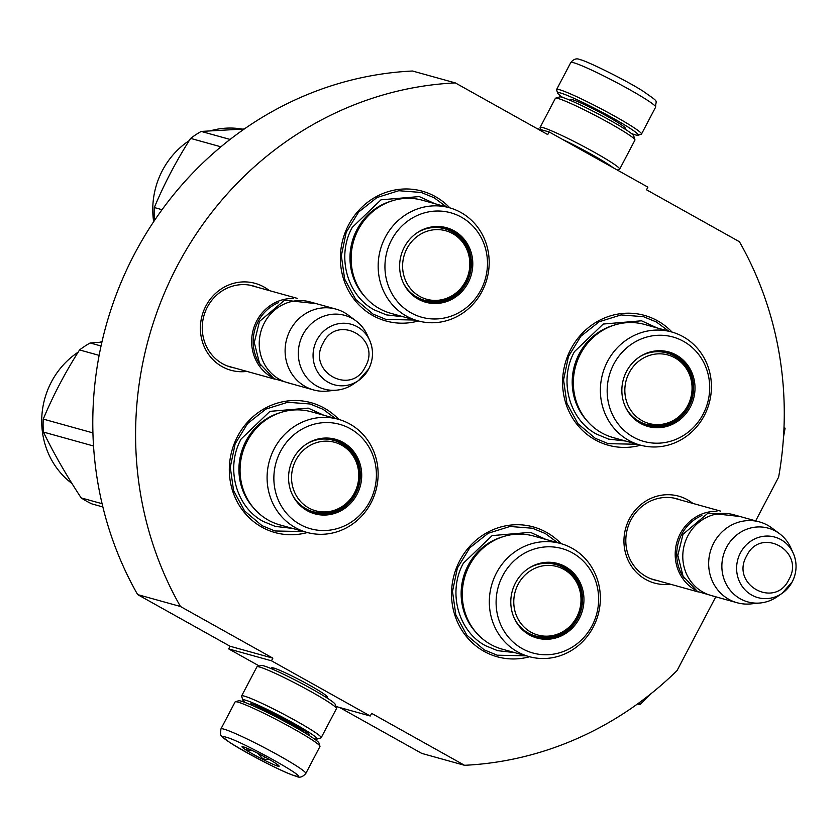 <?xml version="1.0" encoding="UTF-8"?>
<svg xmlns="http://www.w3.org/2000/svg" width="836" height="836" viewBox="0 0 836 836"><rect width="100%" height="100%" fill="white"/><g stroke="black" fill="none" stroke-linecap="round" stroke-linejoin="round"><path stroke-width="1.25" d="M273.32 667.912L272.63 669.239A31.392 2.362 27.7 0 1 271.825 667.745A31.392 2.362 27.7 0 1 273.581 667.985A31.392 2.362 27.7 0 1 309.654 685.28A31.392 2.362 27.7 0 1 327.252 696.837A31.392 2.362 27.7 0 1 325.58 696.984M715.574 597.228L677.055 670.587A342.938 322.863 -74.5 0 1 464.534 765.295L371.623 713.359L370.243 716.003L271.47 660.795L272.86 658.151L180.451 606.487A342.938 322.863 -74.5 0 1 455.327 82.91L547.747 134.575L549.127 131.931L647.9 187.139L646.51 189.782L739.421 241.719A342.938 322.863 -74.5 0 1 778.619 477.137L755.671 520.859M246.902 371.403A45.102 42.469 -74.5 0 1 222.136 366.638A45.102 42.469 -74.5 0 1 205.865 306.028A45.102 42.469 -74.5 0 1 263.957 286.988A45.102 42.469 -74.5 0 1 269.359 290.604M670.451 584.218A45.102 42.469 -74.5 0 1 645.695 579.452A45.102 42.469 -74.5 0 1 629.414 518.842A45.102 42.469 -74.5 0 1 687.516 499.803A45.102 42.469 -74.5 0 1 692.908 503.418M307.345 532.532A67.392 63.442 -74.5 0 1 261.804 527.119A67.392 63.442 -74.5 0 1 237.487 436.57A67.392 63.442 -74.5 0 1 324.274 408.125A67.392 63.442 -74.5 0 1 338.779 419.411M529.575 656.751A67.392 63.442 -74.5 0 1 484.034 651.348A67.392 63.442 -74.5 0 1 459.706 560.789A67.392 63.442 -74.5 0 1 546.504 532.354A67.392 63.442 -74.5 0 1 561.008 543.64M418.408 320.982A67.392 63.442 -74.5 0 1 372.866 315.58A67.392 63.442 -74.5 0 1 348.549 225.03A67.392 63.442 -74.5 0 1 435.337 196.585A67.392 63.442 -74.5 0 1 449.841 207.871M640.637 445.201A67.392 63.442 -74.5 0 1 595.096 439.799A67.392 63.442 -74.5 0 1 570.779 349.249A67.392 63.442 -74.5 0 1 657.566 320.805A67.392 63.442 -74.5 0 1 672.071 332.091M464.534 765.295L421.731 753.393L339.604 707.486M549.127 131.931L536.963 128.545M455.327 82.91L412.524 71.018A342.938 322.863 -74.5 0 0 137.647 594.595L180.451 606.487M272.86 658.151L230.057 646.249L137.647 594.595M271.47 660.795L228.667 648.893L230.057 646.249M259.306 666.02L228.667 648.893M370.243 716.003L335.863 706.451M256.83 287.124A42.113 39.647 105.5 0 0 253.35 285.964A42.113 39.647 105.5 0 0 205.384 311.431A42.113 39.647 105.5 0 0 222.554 363.723A42.113 39.647 -74.5 0 0 230.799 367.108A42.113 39.647 -74.5 0 0 234.373 367.924M680.389 499.938A42.113 39.647 105.5 0 0 676.909 498.789A42.113 39.647 105.5 0 0 628.944 524.256A42.113 39.647 105.5 0 0 646.113 576.537A42.113 39.647 -74.5 0 0 654.358 579.933A42.113 39.647 -74.5 0 0 657.932 580.738M637.272 444.271L608.2 443.655L595.305 438.346L577.937 423.695L566.881 403.328L563.568 379.91L568.438 356.533L580.853 336.26L599.182 321.755L621.023 314.932L643.49 316.687L656.385 321.996L668.706 331.15M526.199 655.821L497.138 655.194L484.243 649.885L466.875 635.235L455.819 614.868L452.506 591.46L457.376 568.072L469.79 547.81L488.12 533.305L509.96 526.481L532.428 528.237L545.323 533.535L557.643 542.7M303.98 531.591L274.908 530.975L262.013 525.666L244.645 511.015L233.589 490.648L230.276 467.23L235.146 443.853L247.56 423.58L265.89 409.086L287.73 402.262L310.198 404.007L323.093 409.316L335.414 418.47M415.043 320.052L385.971 319.425L373.075 314.117L355.718 299.476L344.651 279.099L341.339 255.691L346.209 232.303L358.623 212.041L376.963 197.536L398.793 190.712L421.26 192.468L434.156 197.766L446.476 206.931M271.522 377.046A41.936 39.48 105.5 0 1 256.725 320.899A41.936 39.48 -74.5 0 1 293.363 298.473M260.863 365.666A40.734 38.352 105.5 0 1 258.105 321.557A40.734 38.352 -74.5 0 1 278.367 302.716M313.531 389.921L287.657 382.731A41.936 39.48 105.5 0 1 264.312 323.01A41.936 39.48 -74.5 0 1 310.114 301.932L335.988 309.121A41.936 39.48 -74.5 0 1 348.351 315.193L356.011 320.909A38.257 36.011 -74.5 0 1 367.255 334.996L369.679 340.377A31.423 29.584 105.5 0 0 343.878 323.239A31.423 29.584 105.5 0 0 316.875 340.043A31.423 29.584 105.5 0 0 322.257 377.82A31.423 29.584 105.5 0 0 358.519 380.537A31.423 29.584 105.5 0 0 368.676 369A31.423 29.584 105.5 0 0 369.679 340.377C373.734 349.97 373.41 359.511 368.707 368.979L358.519 380.537L353.659 383.891A38.257 36.011 105.5 0 1 336.762 390.151L327.252 391.091A41.936 39.48 105.5 0 1 313.531 389.921A41.936 39.48 105.5 0 1 290.186 330.199A41.936 39.48 -74.5 0 1 335.988 309.121M336.762 390.151A38.257 36.011 105.5 0 1 303.844 373.483A38.257 36.011 105.5 0 1 302.945 334.599A38.257 36.011 -74.5 0 1 356.011 320.909M695.071 589.871A41.936 39.48 105.5 0 1 680.285 533.713A41.936 39.48 -74.5 0 1 716.912 511.287M684.423 578.491A40.734 38.352 105.5 0 1 681.664 534.371A40.734 38.352 -74.5 0 1 701.916 515.54M737.091 602.735L711.217 595.545A41.936 39.48 105.5 0 1 687.871 535.824A41.936 39.48 -74.5 0 1 733.674 514.746L759.548 521.936A41.936 39.48 -74.5 0 1 771.91 528.018L779.57 533.723A38.257 36.011 -74.5 0 1 790.804 547.81L793.239 553.192A31.423 29.584 105.5 0 0 767.427 536.054A31.423 29.584 105.5 0 0 740.424 552.868A31.423 29.584 105.5 0 0 745.806 590.644A31.423 29.584 105.5 0 0 782.078 593.351A31.423 29.584 105.5 0 0 792.235 581.825A31.423 29.584 105.5 0 0 793.239 553.192C797.293 562.795 796.959 572.326 792.267 581.804L782.078 593.351L777.219 596.705A38.257 36.011 105.5 0 1 760.321 602.975L750.812 603.916A41.936 39.48 105.5 0 1 737.091 602.735A41.936 39.48 105.5 0 1 713.745 543.013A41.936 39.48 -74.5 0 1 759.548 521.936M760.321 602.975A38.257 36.011 105.5 0 1 727.404 586.297A38.257 36.011 105.5 0 1 726.505 547.413A38.257 36.011 -74.5 0 1 779.57 533.723M562.743 97.467A45.531 3.428 27.7 0 1 557.622 93.047A45.531 3.428 27.7 0 1 560.402 92.942A45.531 3.428 27.7 0 1 612.725 118.033A45.531 3.428 27.7 0 1 638.014 135.254A45.531 3.428 27.7 0 1 635.475 134.899A45.531 3.428 27.7 0 1 631.462 133.541M557.622 93.047L556.619 89.828A47.924 3.605 27.7 0 1 556.619 89.525A47.924 3.605 27.7 0 1 559.545 89.724A47.924 3.605 27.7 0 1 614.617 116.131A47.924 3.605 27.7 0 1 641.484 134.084A47.924 3.605 27.7 0 1 641.233 134.262L638.014 135.254M305.788 773.478L319.948 746.506A47.924 3.605 -152.3 0 0 319.958 746.203L318.944 742.985A45.531 3.428 -152.3 0 0 293.415 726.223A45.531 3.428 -152.3 0 0 241.102 701.132A45.531 3.428 -152.3 0 0 238.553 700.787L235.334 701.78A47.924 3.605 -152.3 0 0 235.094 701.958L220.934 728.929C220.307 736.882 218.719 733.789 229.649 742.399C245.491 752.912 284.689 773.164 296.32 776.299C299.497 778.055 302.653 777.114 305.788 773.478A47.924 3.605 -152.3 0 0 272.097 751.773A47.924 3.605 -152.3 0 0 223.849 729.117A47.924 3.605 -152.3 0 0 220.934 728.929M319.958 746.203A47.924 3.605 -152.3 0 0 293.081 728.553A47.924 3.605 -152.3 0 0 238.009 702.146A47.924 3.605 -152.3 0 0 235.334 701.78M226.013 737.164C206.304 731.092 279.726 772.13 295.15 775.818C314.858 781.89 241.447 740.853 226.013 737.164M243.297 746.83A20.963 1.578 -152.3 0 0 242.126 746.663A20.963 1.578 -152.3 0 0 256.077 755.869A20.963 1.578 -152.3 0 0 277.865 766.152A20.963 1.578 -152.3 0 0 279.151 766.1A20.963 1.578 -152.3 0 0 263.716 756.371A20.963 1.578 -152.3 0 0 243.297 746.83M246.547 748.011L246.296 749.902L252.702 750.77M257.77 753.267L263.403 759.464L269.171 759.391M276.382 763.79L277.792 765.86L277.949 764.909M263.403 759.464L264.73 756.914M246.296 749.902L247.153 748.262M313.824 738.564A41.936 3.156 -152.3 0 0 314.587 738.794A41.936 3.156 -152.3 0 0 316.928 739.118A41.936 3.156 -152.3 0 0 293.635 723.255A41.936 3.156 -152.3 0 0 245.45 700.15A41.936 3.156 -152.3 0 0 242.889 700.244A41.936 3.156 -152.3 0 0 245.105 702.491M316.928 739.118L320.951 737.875A44.925 3.386 -152.3 0 0 321.181 737.707A44.925 3.386 -152.3 0 0 295.996 720.883A44.925 3.386 -152.3 0 0 244.373 696.127A44.925 3.386 -152.3 0 0 241.625 695.939A44.925 3.386 -152.3 0 0 241.625 696.231L242.889 700.244M308.39 735.022A33.241 2.498 -152.3 0 0 309.456 734.708A33.241 2.498 -152.3 0 0 290.813 722.471A33.241 2.498 -152.3 0 0 252.608 704.152A33.241 2.498 -152.3 0 0 250.758 703.891A33.241 2.498 -152.3 0 0 251.103 704.947M321.181 737.707L336.459 708.625A44.925 3.386 -152.3 0 0 336.459 708.332L335.194 704.32A41.936 3.156 -152.3 0 0 311.682 688.874A41.936 3.156 -152.3 0 0 263.497 665.769A41.936 3.156 -152.3 0 0 261.156 665.446L257.133 666.689A44.925 3.386 -152.3 0 0 256.903 666.856L241.625 695.939M336.459 708.332A44.925 3.386 -152.3 0 0 311.274 691.79A44.925 3.386 -152.3 0 0 259.641 667.034A44.925 3.386 -152.3 0 0 257.133 666.689M613.154 167.712A41.936 3.156 -152.3 0 0 592.118 154.723A41.936 3.156 -152.3 0 0 562.314 139.298M617.271 170.011L619.434 169.342A44.925 3.386 -152.3 0 0 619.664 169.175A44.925 3.386 -152.3 0 0 594.48 152.351A44.925 3.386 -152.3 0 0 542.857 127.594A44.925 3.386 -152.3 0 0 540.119 127.417A44.925 3.386 -152.3 0 0 540.108 127.699L540.704 129.58M601.951 161.452A33.241 2.498 -152.3 0 0 589.296 153.939A33.241 2.498 -152.3 0 0 573.517 145.558M619.664 169.175L634.942 140.093A44.925 3.386 -152.3 0 0 634.942 139.811L633.678 135.787A41.936 3.156 -152.3 0 0 610.165 120.353A41.936 3.156 -152.3 0 0 561.98 97.237A41.936 3.156 -152.3 0 0 559.639 96.913L555.616 98.157A44.925 3.386 -152.3 0 0 555.386 98.324L540.119 127.417M634.942 139.811A44.925 3.386 -152.3 0 0 609.757 123.268A44.925 3.386 -152.3 0 0 558.124 98.502A44.925 3.386 -152.3 0 0 555.616 98.157M379.419 308.609A58.708 55.27 -74.5 0 1 355.488 235.721A58.708 55.27 -74.5 0 1 422.347 200.222L449.392 207.736A58.708 55.27 -74.5 0 1 460.887 212.469A58.708 55.27 105.5 0 1 484.817 285.358A58.708 55.27 105.5 0 1 417.958 320.857L390.914 313.343A58.708 55.27 105.5 0 1 379.419 308.609M445.024 227.977A38.038 35.812 -74.5 0 1 451.889 230.882A38.038 35.812 -74.5 0 1 467.512 277.813A38.038 35.812 -74.5 0 1 424.657 301.263M416.589 233.15A38.038 35.812 -74.5 0 1 445.609 228.134A38.038 35.812 -74.5 0 1 453.06 231.206A38.038 35.812 105.5 0 1 468.568 278.43A38.038 35.812 105.5 0 1 425.242 301.43A38.038 35.812 105.5 0 1 417.791 298.368A38.038 35.812 -74.5 0 1 402.962 282.171M418.272 299.152A38.675 36.418 105.5 0 0 468.097 282.829A38.675 36.418 105.5 0 0 454.136 230.851A38.675 36.418 105.5 0 0 416.819 232.983A38.675 36.418 105.5 0 0 403.077 282.422A38.675 36.418 105.5 0 0 418.272 299.152M461.336 217.141A54.204 51.038 105.5 0 0 391.52 240.026A54.204 51.038 105.5 0 0 411.082 312.863A54.204 51.038 105.5 0 0 480.899 289.987A54.204 51.038 105.5 0 0 461.336 217.141M449.392 207.736A58.708 55.27 -74.5 0 0 382.533 243.245A58.708 55.27 -74.5 0 0 406.463 316.133A58.708 55.27 105.5 0 0 417.958 320.857M364.736 296.508A57.287 53.943 -74.5 0 1 391.238 201.142M403.433 316.823L386.399 314.879L374.382 309.937C346.94 295.557 336.323 256.015 352.217 227.434L380.986 199.825L419.275 196.575L434.877 203.702M154.482 220.516L154.461 220.516A89.849 84.593 -74.5 0 1 154.315 207.547C164.201 183.878 176.302 160.826 190.629 138.389A89.849 84.593 -74.5 0 1 201.225 131.43L244.321 128.984M154.315 207.547L162.059 209.7M190.629 138.389L220.923 146.812M201.225 131.43L230.088 139.445M153.667 221.728A79.368 74.728 -74.5 0 1 189.239 140.594M210.588 130.761A79.368 74.728 -74.5 0 1 242.158 129.068M406.913 248.626A35.551 33.461 -74.5 0 1 452.694 233.62A35.551 33.461 -74.5 0 1 465.527 281.387A35.551 33.461 105.5 0 1 419.745 296.393A35.551 33.461 105.5 0 1 406.913 248.626M417.655 232.45A37.139 34.966 -74.5 0 1 444.229 228.688C465.871 233.944 476.865 261.919 465.631 281.627C455.954 297.647 442.192 303.855 424.333 300.249A37.139 34.966 105.5 0 1 403.516 283.32M432.86 227.099A36.544 34.401 -74.5 0 1 437.144 227.528M413.789 295.745A36.544 34.401 105.5 0 0 417.676 297.585M268.356 520.159A58.708 55.27 -74.5 0 1 244.425 447.27A58.708 55.27 -74.5 0 1 311.285 411.772L338.329 419.285A58.708 55.27 -74.5 0 1 349.824 424.019A58.708 55.27 105.5 0 1 373.755 496.908A58.708 55.27 105.5 0 1 306.896 532.407L279.851 524.893A58.708 55.27 105.5 0 1 268.356 520.159M333.961 439.527A38.038 35.812 -74.5 0 1 340.827 442.422A38.038 35.812 -74.5 0 1 356.45 489.353A38.038 35.812 -74.5 0 1 313.594 512.813M305.527 444.689A38.038 35.812 -74.5 0 1 334.546 439.684A38.038 35.812 -74.5 0 1 341.997 442.746A38.038 35.812 105.5 0 1 357.505 489.98A38.038 35.812 105.5 0 1 314.179 512.98A38.038 35.812 105.5 0 1 306.728 509.918A38.038 35.812 -74.5 0 1 291.9 493.721M307.209 510.702A38.675 36.418 105.5 0 0 357.024 494.369A38.675 36.418 105.5 0 0 343.073 442.401A38.675 36.418 105.5 0 0 305.757 444.533A38.675 36.418 105.5 0 0 292.015 493.971A38.675 36.418 105.5 0 0 307.209 510.702M350.263 428.69A54.204 51.038 105.5 0 0 280.447 451.565A54.204 51.038 105.5 0 0 300.009 524.412A54.204 51.038 105.5 0 0 369.825 501.527A54.204 51.038 105.5 0 0 350.263 428.69M338.329 419.285A58.708 55.27 -74.5 0 0 271.46 454.784A58.708 55.27 -74.5 0 0 295.401 527.673A58.708 55.27 105.5 0 0 306.896 532.407M253.674 508.048A57.287 53.943 -74.5 0 1 280.175 412.691M292.37 528.373L275.337 526.429L263.319 521.486C235.877 507.107 225.25 467.564 241.155 438.984L269.923 411.364L308.212 408.125L323.814 415.252M102.859 506.95L91.908 503.899A89.849 84.593 -74.5 0 1 86.432 501.109A89.849 84.593 -74.5 0 1 81.165 497.901L102.086 503.711M81.165 497.901C66.358 475.329 53.765 453.384 43.399 432.055A89.849 84.593 -74.5 0 1 43.253 419.097C53.138 395.418 65.239 372.365 79.566 349.939A89.849 84.593 -74.5 0 1 90.163 342.969L101.908 342.154M43.399 432.055L93.527 445.996M43.253 419.097L92.921 432.902M79.566 349.939L99.139 355.373M90.163 342.969L101.051 346M71.969 483.501A79.368 74.728 -74.5 0 1 78.176 352.144M99.526 342.311A79.368 74.728 -74.5 0 1 102.013 341.652M295.85 460.176A35.551 33.461 -74.5 0 1 341.631 445.17A35.551 33.461 -74.5 0 1 354.464 492.937A35.551 33.461 105.5 0 1 308.683 507.933A35.551 33.461 105.5 0 1 295.85 460.176M306.593 443.989A37.139 34.966 -74.5 0 1 333.167 440.227C354.809 445.494 365.802 473.458 354.568 493.177C344.892 509.197 331.129 515.404 313.27 511.799A37.139 34.966 105.5 0 1 292.454 494.87M321.797 438.649A36.544 34.401 -74.5 0 1 326.082 439.078M302.726 507.285A36.544 34.401 105.5 0 0 306.613 509.134M601.648 432.839A58.708 55.27 -74.5 0 1 577.718 359.95A58.708 55.27 -74.5 0 1 644.577 324.441L671.621 331.965A58.708 55.27 -74.5 0 1 683.116 336.689A58.708 55.27 105.5 0 1 707.047 409.577A58.708 55.27 105.5 0 1 640.188 445.086L613.143 437.562A58.708 55.27 105.5 0 1 601.648 432.839M667.253 352.207A38.038 35.812 -74.5 0 1 674.119 355.101A38.038 35.812 -74.5 0 1 689.742 402.032A38.038 35.812 -74.5 0 1 646.886 425.493M638.819 357.369A38.038 35.812 -74.5 0 1 667.839 352.364A38.038 35.812 -74.5 0 1 675.289 355.425A38.038 35.812 105.5 0 1 690.797 402.659A38.038 35.812 105.5 0 1 647.472 425.66A38.038 35.812 105.5 0 1 640.021 422.588A38.038 35.812 -74.5 0 1 625.192 406.39M640.501 423.371A38.675 36.418 105.5 0 0 690.317 407.048A38.675 36.418 105.5 0 0 676.366 355.081A38.675 36.418 105.5 0 0 639.049 357.212A38.675 36.418 105.5 0 0 625.307 406.651A38.675 36.418 105.5 0 0 640.501 423.371M683.555 341.37A54.204 51.038 105.5 0 0 613.739 364.245A54.204 51.038 105.5 0 0 633.301 437.082A54.204 51.038 105.5 0 0 703.118 414.207A54.204 51.038 105.5 0 0 683.555 341.37M671.621 331.965A58.708 55.27 -74.5 0 0 604.752 367.464A58.708 55.27 -74.5 0 0 628.693 440.353A58.708 55.27 105.5 0 0 640.188 445.086M586.966 420.727A57.287 53.943 -74.5 0 1 613.467 325.361M625.662 441.042L608.629 439.109L596.611 434.156C569.17 419.787 558.542 380.234 574.447 351.653L603.216 324.044L641.505 320.794L657.106 327.931M629.142 372.846A35.551 33.461 -74.5 0 1 674.924 357.85A35.551 33.461 -74.5 0 1 687.756 405.606A35.551 33.461 105.5 0 1 641.975 420.612A35.551 33.461 105.5 0 1 629.142 372.846M639.885 356.669A37.139 34.966 -74.5 0 1 666.459 352.907C688.101 358.163 699.095 386.138 687.861 405.857C678.184 421.866 664.421 428.074 646.562 424.469A37.139 34.966 105.5 0 1 625.746 407.54M655.09 351.329A36.544 34.401 -74.5 0 1 659.374 351.747M636.018 419.965A36.544 34.401 105.5 0 0 639.906 421.814M490.586 644.378A58.708 55.27 -74.5 0 1 466.655 571.49A58.708 55.27 -74.5 0 1 533.514 535.991L560.559 543.505A58.708 55.27 -74.5 0 1 572.054 548.238A58.708 55.27 105.5 0 1 595.984 621.127A58.708 55.27 105.5 0 1 529.125 656.626L502.081 649.112A58.708 55.27 105.5 0 1 490.586 644.378M556.191 563.746A38.038 35.812 -74.5 0 1 563.056 566.651A38.038 35.812 -74.5 0 1 578.679 613.572A38.038 35.812 -74.5 0 1 535.824 637.032M527.756 568.908A38.038 35.812 -74.5 0 1 556.776 563.903A38.038 35.812 -74.5 0 1 564.227 566.975A38.038 35.812 105.5 0 1 579.735 614.199A38.038 35.812 105.5 0 1 536.409 637.199A38.038 35.812 105.5 0 1 528.958 634.137A38.038 35.812 -74.5 0 1 514.13 617.94M529.439 634.921A38.675 36.418 105.5 0 0 579.254 618.598A38.675 36.418 105.5 0 0 565.293 566.62A38.675 36.418 105.5 0 0 527.986 568.752A38.675 36.418 105.5 0 0 514.245 618.191A38.675 36.418 105.5 0 0 529.439 634.921M572.493 552.909A54.204 51.038 105.5 0 0 502.676 575.795A54.204 51.038 105.5 0 0 522.239 648.631A54.204 51.038 105.5 0 0 592.055 625.756A54.204 51.038 105.5 0 0 572.493 552.909M560.559 543.505A58.708 55.27 -74.5 0 0 493.689 579.014A58.708 55.27 -74.5 0 0 517.63 651.892A58.708 55.27 105.5 0 0 529.125 656.626M475.903 632.277A57.287 53.943 -74.5 0 1 502.405 536.911M514.6 652.592L497.566 650.648L485.538 645.705C458.107 631.326 447.479 591.783 463.384 563.203L492.153 535.594L530.442 532.344L546.044 539.471M518.08 584.395A35.551 33.461 -74.5 0 1 563.861 569.389A35.551 33.461 -74.5 0 1 576.694 617.156A35.551 33.461 105.5 0 1 530.912 632.162A35.551 33.461 105.5 0 1 518.08 584.395M528.822 568.208A37.139 34.966 -74.5 0 1 555.386 564.457C577.039 569.713 588.022 597.688 576.798 617.396C567.121 633.416 553.359 639.624 535.5 636.018A37.139 34.966 105.5 0 1 514.683 619.089M544.027 562.868A36.544 34.401 -74.5 0 1 548.312 563.297M524.945 631.514A36.544 34.401 105.5 0 0 528.843 633.354M651.526 693.274L639.948 704.633L637.502 703.954M783.99 427.844L785.108 428.147L783.499 437.113M640.167 702.01L638.808 703.348L639.948 704.633M783.99 427.969L785.108 428.147M365.342 366.743C381.989 338.287 337.086 313.186 323.083 343.115C306.436 371.571 351.339 396.672 365.342 366.743M788.902 579.557C805.549 551.112 760.645 526.011 746.642 555.93C729.995 584.385 774.899 609.486 788.902 579.557M623.531 128.18A30.848 2.32 -152.3 0 0 607.751 116.591A30.848 2.32 -152.3 0 0 572.503 99.703A30.848 2.32 -152.3 0 0 571.667 100.947M556.619 89.525L570.779 62.554A47.924 3.605 27.7 0 1 573.705 62.752A47.924 3.605 27.7 0 1 621.953 85.408A47.924 3.605 27.7 0 1 655.643 107.112L641.484 134.084M254.938 706.639A28.455 2.142 27.7 0 1 256.286 706.89A28.455 2.142 27.7 0 1 283.174 719.399A28.455 2.142 27.7 0 1 304.826 732.827M249.776 285.16L297.198 298.337M227.319 365.959L274.741 379.136M673.335 497.984L720.757 511.162M650.878 578.784L698.3 591.961M622.904 127.939L623.489 128.148M570.779 62.554C573.705 58.907 576.861 57.977 580.247 59.743C583.915 59.701 624.262 79.159 643.166 91.239C660.513 103.507 655.424 99.223 655.643 107.112M326.259 695.709L325.559 697.025M255.429 705.093L254.677 706.524M305.809 731.552L305.067 732.973M293.959 384.476L273.957 378.666L259.515 363.357L254.28 342.53L259.463 321.463L284.574 300.197L316.416 303.677M717.518 597.301L697.506 591.491L683.075 576.171L677.829 555.355L683.022 534.277L708.134 513.011L739.975 516.502"/></g></svg>
